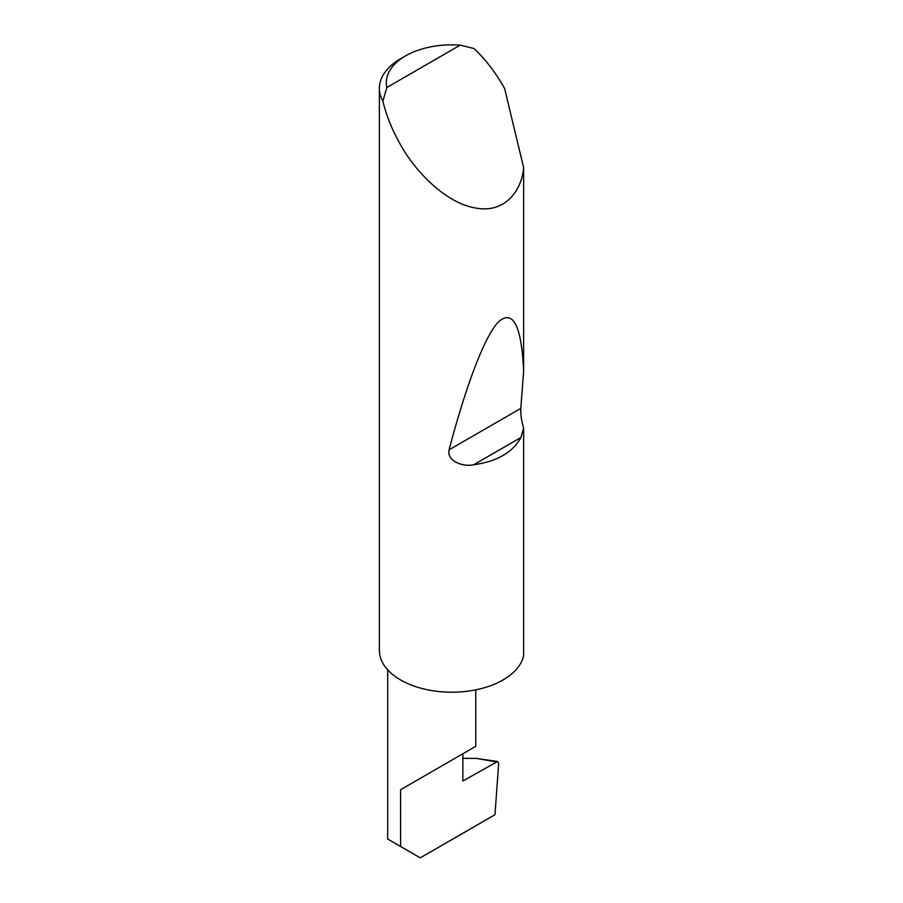 <?xml version="1.0" encoding="UTF-8"?>
<svg xmlns="http://www.w3.org/2000/svg" width="903" height="903" viewBox="0 0 903 903"><rect width="100%" height="100%" fill="white"/><g stroke="black" fill="none" stroke-linecap="round" stroke-linejoin="round"><path stroke-width="1.35" d="M386.868 87.489L460.203 45.15L474.03 48.514C485.103 59.079 494.765 71.484 503.027 85.717L504.63 88.573L523.627 167.608C521.753 190.872 504.709 213.898 475.113 207.927C445.789 203.006 414.917 171.118 400.593 144.852C392.387 130.585 386.484 116.013 382.872 101.147A72.432 41.82 180 0 1 379.373 88.313A72.432 41.82 180 0 1 400.593 58.751L405.503 55.907A65.479 37.802 0 0 0 386.868 87.489L382.872 101.147M523.627 428.236L520.862 437.537C512.746 452.414 497.011 461.501 473.657 464.785C462.81 467.077 446.579 461.14 449.084 449.818C465.259 388.403 484.245 336.288 498.546 321.795C513.197 309.198 521.55 325.701 523.627 371.302L520.805 408.404C520.523 414.127 521.46 420.742 523.627 428.236L523.627 655.815A72.432 41.82 180 0 1 475.113 689.982A72.432 41.82 180 0 1 400.593 679.959A72.432 41.82 180 0 1 379.373 650.386L379.373 88.313M523.627 167.608L523.627 371.302M387.692 669.845L387.692 839.045L420.256 857.85L494.968 814.72L498.682 763.52L497.553 761.5L462.867 781.016L462.867 753.768L475.768 746.318L475.768 689.847M462.867 753.768C473.228 747.786 485.498 740.697 462.867 753.768L400.593 789.719L462.867 753.768M462.867 758.351L476.242 758.385L497.553 761.5M400.593 846.495L400.593 789.719M460.203 45.15A65.479 37.802 0 0 0 405.503 55.907M496.063 761.85L476.242 758.385M520.862 437.537L473.657 464.785M520.805 408.404L449.084 449.818"/></g></svg>
